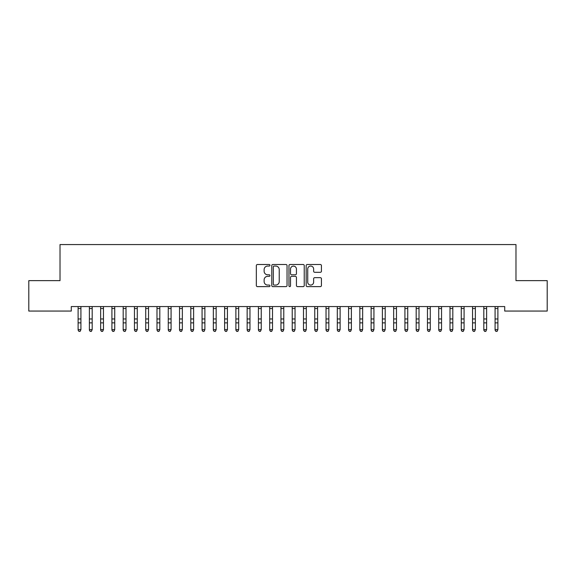 <?xml version="1.0" encoding="UTF-8"?>
<svg xmlns="http://www.w3.org/2000/svg" width="576" height="576" viewBox="0 0 576 576"><rect width="100%" height="100%" fill="white"/><g stroke="black" fill="none" stroke-linecap="round" stroke-linejoin="round"><path stroke-width="0.86" d="M269.971 265.27A0.778 0.778 0 0 0 269.194 264.499L257.443 264.499A1.109 1.109 0 0 0 256.334 265.601L256.334 285.516A1.109 1.109 0 0 0 257.443 286.625L269.194 286.625A0.778 0.778 0 0 0 269.971 285.847A0.778 0.778 0 0 0 269.194 285.07L267.674 285.07A3.542 3.542 0 0 1 264.132 281.534L264.132 279.871A3.542 3.542 0 0 1 267.674 276.336L269.194 276.336A0.778 0.778 0 0 0 269.971 275.558A0.778 0.778 0 0 0 269.194 274.788L267.674 274.788A3.542 3.542 0 0 1 264.132 271.246L264.132 269.59A3.542 3.542 0 0 1 267.674 266.047L269.194 266.047A0.778 0.778 0 0 0 269.971 265.27M320.328 272.297A1.109 1.109 0 0 0 321.437 271.188L321.437 265.601A1.109 1.109 0 0 0 320.328 264.499L307.274 264.499A1.109 1.109 0 0 0 306.166 265.601L306.166 285.516A1.109 1.109 0 0 0 307.274 286.625L320.328 286.625A1.109 1.109 0 0 0 321.437 285.516L321.437 278.77A1.109 1.109 0 0 0 320.328 277.661L314.741 277.661A1.109 1.109 0 0 0 313.639 278.77L313.639 282.118A2.959 2.959 0 0 1 310.68 285.07A2.959 2.959 0 0 1 307.721 282.118L307.721 269.006A2.959 2.959 0 0 1 310.68 266.047A2.959 2.959 0 0 1 313.639 269.006L313.639 271.188A1.109 1.109 0 0 0 314.741 272.297L320.328 272.297M504.713 306.554L71.287 306.554L71.287 311.062L28.8 311.062L28.8 280.634L60.019 280.634L60.019 244.57L515.981 244.57L515.981 280.634L547.2 280.634L547.2 311.062L504.713 311.062L504.713 306.554M287.035 265.601A1.109 1.109 0 0 0 285.926 264.499L272.873 264.499A1.109 1.109 0 0 0 271.764 265.601L271.764 285.516A1.109 1.109 0 0 0 272.873 286.625L285.926 286.625A1.109 1.109 0 0 0 287.035 285.516L287.035 265.601M290.074 264.499L303.127 264.499A1.109 1.109 0 0 1 304.236 265.601L304.236 285.516A1.109 1.109 0 0 1 303.127 286.625L297.54 286.625A1.109 1.109 0 0 1 296.431 285.516L296.431 277.438A1.109 1.109 0 0 0 295.33 276.336L291.622 276.336A1.109 1.109 0 0 0 290.52 277.438L290.52 285.847A0.778 0.778 0 0 1 289.742 286.625A0.778 0.778 0 0 1 288.965 285.847L288.965 265.601A1.109 1.109 0 0 1 290.074 264.499M274.09 266.047A0.778 0.778 0 0 0 273.312 266.818L273.312 284.299A0.778 0.778 0 0 0 274.09 285.07L275.695 285.07A3.542 3.542 0 0 0 279.23 281.534L279.23 269.59A3.542 3.542 0 0 0 275.695 266.047L274.09 266.047M296.431 269.064A2.959 2.959 0 0 0 293.479 266.105A2.959 2.959 0 0 0 290.52 269.064L290.52 273.679A1.109 1.109 0 0 0 291.622 274.788L295.33 274.788A1.109 1.109 0 0 0 296.431 273.679L296.431 269.064M78.106 307.138L78.106 329.616L80.921 329.616L80.078 331.43L78.948 331.214L80.078 331.43M80.921 307.138L80.921 329.616L80.078 331.214M78.948 331.43L78.106 330.156L78.948 331.214M89.374 307.138L89.374 329.616L92.189 329.616L91.346 331.43L90.216 331.214L91.346 331.43M92.189 307.138L92.189 329.616L91.346 331.214M100.642 307.138L100.642 329.616L103.464 329.616L102.614 331.43L101.491 331.214L102.614 331.43M103.464 307.138L103.464 329.616L102.614 331.214M90.216 331.43L89.374 330.156L90.216 331.214M101.491 331.43L100.642 330.156L101.491 331.214M111.91 307.138L111.91 329.616L114.732 329.616L113.882 331.43L112.759 331.214L113.882 331.43M114.732 307.138L114.732 329.616L113.882 331.214M123.185 307.138L123.185 329.616L126 329.616L125.158 331.43L124.027 331.214L125.158 331.43M126 307.138L126 329.616L125.158 331.214M112.759 331.43L111.91 330.156L112.759 331.214M124.027 331.43L123.185 330.156L124.027 331.214M134.453 307.138L134.453 329.616L137.268 329.616L136.426 331.43L135.295 331.214L136.426 331.43M137.268 307.138L137.268 329.616L136.426 331.214M135.295 331.43L134.453 330.156L135.295 331.214M145.721 307.138L145.721 329.616L148.536 329.616L147.694 331.43L146.57 331.214L147.694 331.43M148.536 307.138L148.536 329.616L147.694 331.214M146.57 331.43L145.721 330.156L146.57 331.214M156.989 307.138L156.989 329.616L159.811 329.616L158.962 331.43L157.838 331.214L158.962 331.43M159.811 307.138L159.811 329.616L158.962 331.214M157.838 331.43L156.989 330.156L157.838 331.214M168.264 307.138L168.264 329.616L171.079 329.616L170.23 331.43L169.106 331.214L170.23 331.43M171.079 307.138L171.079 329.616L170.23 331.214M169.106 331.43L168.264 330.156L169.106 331.214M179.532 307.138L179.532 329.616L182.347 329.616L181.505 331.43L180.374 331.214L181.505 331.43M182.347 307.138L182.347 329.616L181.505 331.214M180.374 331.43L179.532 330.156L180.374 331.214M190.8 307.138L190.8 329.616L193.615 329.616L192.773 331.43L191.642 331.214L192.773 331.43M193.615 307.138L193.615 329.616L192.773 331.214M191.642 331.43L190.8 330.156L191.642 331.214M202.068 307.138L202.068 329.616L204.89 329.616L204.041 331.43L202.918 331.214L204.041 331.43M204.89 307.138L204.89 329.616L204.041 331.214M202.918 331.43L202.068 330.156L202.918 331.214M213.336 307.138L213.336 329.616L216.158 329.616L215.309 331.43L214.186 331.214L215.309 331.43M216.158 307.138L216.158 329.616L215.309 331.214M214.186 331.43L213.336 330.156L214.186 331.214M224.611 307.138L224.611 329.616L227.426 329.616L226.584 331.43L225.454 331.214L226.584 331.43M227.426 307.138L227.426 329.616L226.584 331.214M225.454 331.43L224.611 330.156L225.454 331.214M235.879 307.138L235.879 329.616L238.694 329.616L237.852 331.43L236.722 331.214L237.852 331.43M238.694 307.138L238.694 329.616L237.852 331.214M236.722 331.43L235.879 330.156L236.722 331.214M247.147 307.138L247.147 329.616L249.962 329.616L249.12 331.43L247.99 331.214L249.12 331.43M249.962 307.138L249.962 329.616L249.12 331.214M247.99 331.43L247.147 330.156L247.99 331.214M258.415 307.138L258.415 329.616L261.238 329.616L260.388 331.43L259.265 331.214L260.388 331.43M261.238 307.138L261.238 329.616L260.388 331.214M259.265 331.43L258.415 330.156L259.265 331.214M269.69 307.138L269.69 329.616L272.506 329.616L271.656 331.43L270.533 331.214L271.656 331.43M272.506 307.138L272.506 329.616L271.656 331.214M270.533 331.43L269.69 330.156L270.533 331.214M280.958 307.138L280.958 329.616L283.774 329.616L282.931 331.43L281.801 331.214L282.931 331.43M283.774 307.138L283.774 329.616L282.931 331.214M281.801 331.43L280.958 330.156L281.801 331.214M292.226 307.138L292.226 329.616L295.042 329.616L294.199 331.43L293.069 331.214L294.199 331.43M295.042 307.138L295.042 329.616L294.199 331.214M293.069 331.43L292.226 330.156L293.069 331.214M303.494 307.138L303.494 329.616L306.31 329.616L305.467 331.43L304.344 331.214L305.467 331.43M306.31 307.138L306.31 329.616L305.467 331.214M304.344 331.43L303.494 330.156L304.344 331.214M314.762 307.138L314.762 329.616L317.585 329.616L316.735 331.43L315.612 331.214L316.735 331.43M317.585 307.138L317.585 329.616L316.735 331.214M315.612 331.43L314.762 330.156L315.612 331.214M326.038 307.138L326.038 329.616L328.853 329.616L328.01 331.43L326.88 331.214L328.01 331.43M328.853 307.138L328.853 329.616L328.01 331.214M326.88 331.43L326.038 330.156L326.88 331.214M337.306 307.138L337.306 329.616L340.121 329.616L339.278 331.43L338.148 331.214L339.278 331.43M340.121 307.138L340.121 329.616L339.278 331.214M338.148 331.43L337.306 330.156L338.148 331.214M348.574 307.138L348.574 329.616L351.389 329.616L350.546 331.43L349.416 331.214L350.546 331.43M351.389 307.138L351.389 329.616L350.546 331.214M349.416 331.43L348.574 330.156L349.416 331.214M359.842 307.138L359.842 329.616L362.664 329.616L361.814 331.43L360.691 331.214L361.814 331.43M362.664 307.138L362.664 329.616L361.814 331.214M360.691 331.43L359.842 330.156L360.691 331.214M371.11 307.138L371.11 329.616L373.932 329.616L373.082 331.43L371.959 331.214L373.082 331.43M373.932 307.138L373.932 329.616L373.082 331.214M371.959 331.43L371.11 330.156L371.959 331.214M382.385 307.138L382.385 329.616L385.2 329.616L384.358 331.43L383.227 331.214L384.358 331.43M385.2 307.138L385.2 329.616L384.358 331.214M383.227 331.43L382.385 330.156L383.227 331.214M393.653 307.138L393.653 329.616L396.468 329.616L395.626 331.43L394.495 331.214L395.626 331.43M396.468 307.138L396.468 329.616L395.626 331.214M394.495 331.43L393.653 330.156L394.495 331.214M404.921 307.138L404.921 329.616L407.736 329.616L406.894 331.43L405.77 331.214L406.894 331.43M407.736 307.138L407.736 329.616L406.894 331.214M405.77 331.43L404.921 330.156L405.77 331.214M416.189 307.138L416.189 329.616L419.011 329.616L418.162 331.43L417.038 331.214L418.162 331.43M419.011 307.138L419.011 329.616L418.162 331.214M417.038 331.43L416.189 330.156L417.038 331.214M427.464 307.138L427.464 329.616L430.279 329.616L429.43 331.43L428.306 331.214L429.43 331.43M430.279 307.138L430.279 329.616L429.43 331.214M428.306 331.43L427.464 330.156L428.306 331.214M438.732 307.138L438.732 329.616L441.547 329.616L440.705 331.43L439.574 331.214L440.705 331.43M441.547 307.138L441.547 329.616L440.705 331.214M439.574 331.43L438.732 330.156L439.574 331.214M450 307.138L450 329.616L452.815 329.616L451.973 331.43L450.842 331.214L451.973 331.43M452.815 307.138L452.815 329.616L451.973 331.214M450.842 331.43L450 330.156L450.842 331.214M461.268 307.138L461.268 329.616L464.09 329.616L463.241 331.43L462.118 331.214L463.241 331.43M464.09 307.138L464.09 329.616L463.241 331.214M462.118 331.43L461.268 330.156L462.118 331.214M472.536 307.138L472.536 329.616L475.358 329.616L474.509 331.43L473.386 331.214L474.509 331.43M475.358 307.138L475.358 329.616L474.509 331.214M473.386 331.43L472.536 330.156L473.386 331.214M483.811 307.138L483.811 329.616L486.626 329.616L485.784 331.43L484.654 331.214L485.784 331.43M486.626 307.138L486.626 329.616L485.784 331.214M484.654 331.43L483.811 330.156L484.654 331.214M495.079 307.138L495.079 329.616L497.894 329.616L497.052 331.43L495.922 331.214L497.052 331.43M497.894 307.138L497.894 329.616L497.052 331.214M495.922 331.43L495.079 330.156L495.922 331.214M81.058 306.576L77.969 306.576M80.921 318.96L78.106 318.96M80.921 322.862L78.106 322.862M80.921 308.549L78.106 308.549M92.326 306.576L89.237 306.576M92.189 318.96L89.374 318.96M92.189 322.862L89.374 322.862M92.189 308.549L89.374 308.549M103.594 306.576L100.512 306.576M103.464 318.96L100.642 318.96M103.464 322.862L100.642 322.862M103.464 308.549L100.642 308.549M114.862 306.576L111.78 306.576M114.732 318.96L111.91 318.96M114.732 322.862L111.91 322.862M114.732 308.549L111.91 308.549M126.137 306.576L123.048 306.576M126 318.96L123.185 318.96M126 322.862L123.185 322.862M126 308.549L123.185 308.549M137.405 306.576L134.316 306.576M137.268 318.96L134.453 318.96M137.268 322.862L134.453 322.862M137.268 308.549L134.453 308.549M148.673 306.576L145.591 306.576M148.536 318.96L145.721 318.96M148.536 322.862L145.721 322.862M148.536 308.549L145.721 308.549M159.941 306.576L156.859 306.576M159.811 318.96L156.989 318.96M159.811 322.862L156.989 322.862M159.811 308.549L156.989 308.549M171.209 306.576L168.127 306.576M171.079 318.96L168.264 318.96M171.079 322.862L168.264 322.862M171.079 308.549L168.264 308.549M182.484 306.576L179.395 306.576M182.347 318.96L179.532 318.96M182.347 322.862L179.532 322.862M182.347 308.549L179.532 308.549M193.752 306.576L190.663 306.576M193.615 318.96L190.8 318.96M193.615 322.862L190.8 322.862M193.615 308.549L190.8 308.549M205.02 306.576L201.938 306.576M204.89 318.96L202.068 318.96M204.89 322.862L202.068 322.862M204.89 308.549L202.068 308.549M216.288 306.576L213.206 306.576M216.158 318.96L213.336 318.96M216.158 322.862L213.336 322.862M216.158 308.549L213.336 308.549M227.563 306.576L224.474 306.576M227.426 318.96L224.611 318.96M227.426 322.862L224.611 322.862M227.426 308.549L224.611 308.549M238.831 306.576L235.742 306.576M238.694 318.96L235.879 318.96M238.694 322.862L235.879 322.862M238.694 308.549L235.879 308.549M250.099 306.576L247.018 306.576M249.962 318.96L247.147 318.96M249.962 322.862L247.147 322.862M249.962 308.549L247.147 308.549M261.367 306.576L258.286 306.576M261.238 318.96L258.415 318.96M261.238 322.862L258.415 322.862M261.238 308.549L258.415 308.549M272.635 306.576L269.554 306.576M272.506 318.96L269.69 318.96M272.506 322.862L269.69 322.862M272.506 308.549L269.69 308.549M283.91 306.576L280.822 306.576M283.774 318.96L280.958 318.96M283.774 322.862L280.958 322.862M283.774 308.549L280.958 308.549M295.178 306.576L292.09 306.576M295.042 318.96L292.226 318.96M295.042 322.862L292.226 322.862M295.042 308.549L292.226 308.549M306.446 306.576L303.365 306.576M306.31 318.96L303.494 318.96M306.31 322.862L303.494 322.862M306.31 308.549L303.494 308.549M317.714 306.576L314.633 306.576M317.585 318.96L314.762 318.96M317.585 322.862L314.762 322.862M317.585 308.549L314.762 308.549M328.982 306.576L325.901 306.576M328.853 318.96L326.038 318.96M328.853 322.862L326.038 322.862M328.853 308.549L326.038 308.549M340.258 306.576L337.169 306.576M340.121 318.96L337.306 318.96M340.121 322.862L337.306 322.862M340.121 308.549L337.306 308.549M351.526 306.576L348.437 306.576M351.389 318.96L348.574 318.96M351.389 322.862L348.574 322.862M351.389 308.549L348.574 308.549M362.794 306.576L359.712 306.576M362.664 318.96L359.842 318.96M362.664 322.862L359.842 322.862M362.664 308.549L359.842 308.549M374.062 306.576L370.98 306.576M373.932 318.96L371.11 318.96M373.932 322.862L371.11 322.862M373.932 308.549L371.11 308.549M385.337 306.576L382.248 306.576M385.2 318.96L382.385 318.96M385.2 322.862L382.385 322.862M385.2 308.549L382.385 308.549M396.605 306.576L393.516 306.576M396.468 318.96L393.653 318.96M396.468 322.862L393.653 322.862M396.468 308.549L393.653 308.549M407.873 306.576L404.791 306.576M407.736 318.96L404.921 318.96M407.736 322.862L404.921 322.862M407.736 308.549L404.921 308.549M419.141 306.576L416.059 306.576M419.011 318.96L416.189 318.96M419.011 322.862L416.189 322.862M419.011 308.549L416.189 308.549M430.409 306.576L427.327 306.576M430.279 318.96L427.464 318.96M430.279 322.862L427.464 322.862M430.279 308.549L427.464 308.549M441.684 306.576L438.595 306.576M441.547 318.96L438.732 318.96M441.547 322.862L438.732 322.862M441.547 308.549L438.732 308.549M452.952 306.576L449.863 306.576M452.815 318.96L450 318.96M452.815 322.862L450 322.862M452.815 308.549L450 308.549M464.22 306.576L461.138 306.576M464.09 318.96L461.268 318.96M464.09 322.862L461.268 322.862M464.09 308.549L461.268 308.549M475.488 306.576L472.406 306.576M475.358 318.96L472.536 318.96M475.358 322.862L472.536 322.862M475.358 308.549L472.536 308.549M486.763 306.576L483.674 306.576M486.626 318.96L483.811 318.96M486.626 322.862L483.811 322.862M486.626 308.549L483.811 308.549M498.031 306.576L494.942 306.576M497.894 318.96L495.079 318.96M497.894 322.862L495.079 322.862M497.894 308.549L495.079 308.549"/></g></svg>
